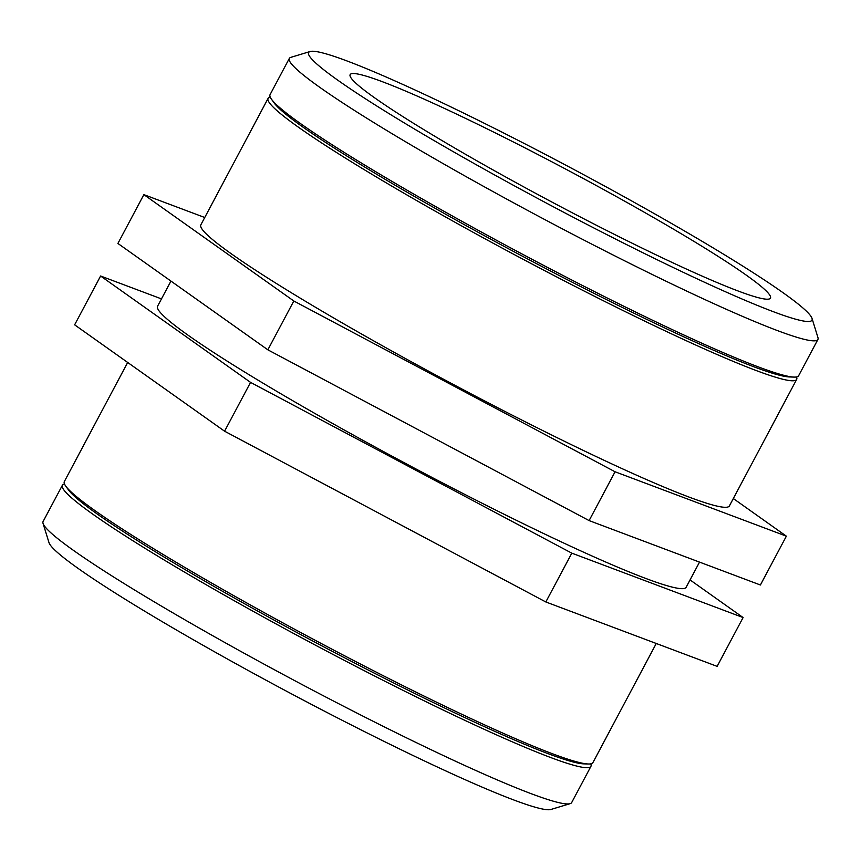 <?xml version="1.0" encoding="UTF-8"?>
<svg xmlns="http://www.w3.org/2000/svg" width="861" height="861" viewBox="0 0 861 861"><rect width="100%" height="100%" fill="white"/><g stroke="black" fill="none" stroke-linecap="round" stroke-linejoin="round"><path stroke-width="1.29" d="M590.764 763.858A299.327 22.364 -152 0 1 590.947 766.322L571.672 802.581A299.327 22.364 -152 0 1 570.133 803.657A299.327 22.364 -152 0 1 532.679 794.251A299.327 22.364 -152 0 1 239.885 650.894A299.327 22.364 -152 0 1 43.05 523.402A299.327 22.364 -152 0 1 43.093 521.529L62.369 485.281A299.327 22.364 -152 0 1 64.51 484.043M43.05 523.402L48.98 542.591A285.045 21.299 28 0 0 236.42 664.003A285.045 21.299 28 0 0 515.244 800.515A285.045 21.299 28 0 0 550.911 809.48L570.133 803.657M590.947 766.322A299.327 22.364 -152 0 1 551.955 758.003A299.327 22.364 -152 0 1 249.625 609.351A299.327 22.364 -152 0 1 62.369 485.281M161.47 298.896L100.597 276.004L74.638 324.834L224.581 431.2L545.831 601.968L571.801 553.149L743.097 617.541L690.059 579.916M743.097 617.541L717.138 666.371L545.831 601.968M100.597 276.004L250.551 382.381L571.801 553.149M250.551 382.381L224.581 431.2M656.254 643.49L592.906 762.631A299.327 22.364 -152 0 1 588.354 763.998L583.726 763.858A295.119 22.052 -152 0 1 549.781 754.29A295.119 22.052 -152 0 1 270.645 618.22A295.119 22.052 -152 0 1 68.45 489.887L65.748 486.121A299.327 22.364 -152 0 1 64.338 481.579L127.676 362.459M588.354 763.998A299.327 22.364 -152 0 1 553.924 754.301A299.327 22.364 -152 0 1 270.817 616.282A299.327 22.364 -152 0 1 65.748 486.121M699.53 562.104L686.131 587.299A299.327 22.364 -152 0 1 647.149 578.969A299.327 22.364 -152 0 1 344.809 430.317A299.327 22.364 -152 0 1 157.563 306.247L170.941 281.084M774.857 312.263A285.045 21.299 -152 0 1 477.963 165.678A285.045 21.299 -152 0 1 310.089 51.52A285.045 21.299 -152 0 1 570.305 167.572A285.045 21.299 -152 0 1 812.02 318.409A285.045 21.299 -152 0 1 774.857 312.263M310.089 51.52L290.867 57.343A299.327 22.364 28 0 0 289.328 58.419A299.327 22.364 28 0 0 476.585 182.489A299.327 22.364 28 0 0 778.914 331.141A299.327 22.364 28 0 0 817.907 339.471A299.327 22.364 28 0 0 817.95 337.598L812.02 318.409M739.459 291.492A238.013 17.78 -152 0 1 499.046 173.287A238.013 17.78 -152 0 1 350.147 74.627A238.013 17.78 -152 0 1 568.658 170.672A238.013 17.78 -152 0 1 770.455 298.11A238.013 17.78 -152 0 1 739.459 291.492M817.907 339.471L798.631 375.719A299.327 22.364 -152 0 1 794.079 377.096A299.327 22.364 -152 0 1 759.639 367.389A299.327 22.364 -152 0 1 476.542 229.381A299.327 22.364 -152 0 1 271.473 99.219A299.327 22.364 -152 0 1 270.053 94.678L289.328 58.419M267.857 349.824L589.107 520.593L615.066 471.774L293.816 300.995L267.857 349.824L117.903 243.459L143.862 194.629L204.746 217.51M733.324 498.541L786.362 536.166L615.066 471.774M589.107 520.593L760.403 584.996L786.362 536.166M293.816 300.995L143.862 194.629M794.079 377.096L789.44 376.946A295.119 22.052 -152 0 1 755.495 367.389A295.119 22.052 -152 0 1 476.37 231.308A295.119 22.052 -152 0 1 274.175 102.976L271.473 99.219M796.49 376.957A299.327 22.364 -152 0 1 796.662 379.421A299.327 22.364 -152 0 1 757.68 371.091A299.327 22.364 -152 0 1 455.34 222.439A299.327 22.364 -152 0 1 268.094 98.369A299.327 22.364 -152 0 1 270.236 97.142M796.662 379.421L729.396 505.924A299.327 22.364 -152 0 1 690.414 497.593A299.327 22.364 -152 0 1 388.085 348.942A299.327 22.364 -152 0 1 200.828 224.872L268.094 98.369"/></g></svg>
